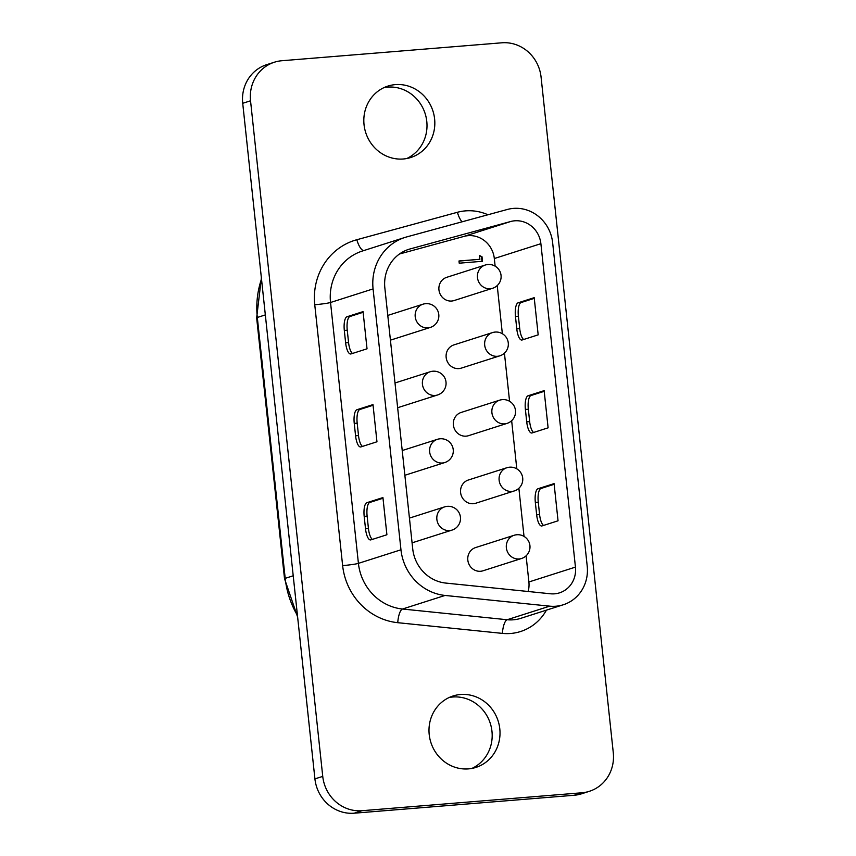 <?xml version="1.0" encoding="UTF-8"?>
<svg xmlns="http://www.w3.org/2000/svg" width="856" height="856" viewBox="0 0 856 856"><rect width="100%" height="100%" fill="white"/><g stroke="black" fill="none" stroke-linecap="round" stroke-linejoin="round"><path stroke-width="1.28" d="M412.068 542.736A12.187 11.47 72.3 0 0 413.512 542.383L452.043 530.089A12.187 12.187 0 0 0 447.356 506.335A12.187 12.187 0 0 0 444.639 506.87A12.187 11.47 72.3 0 0 436.87 519.41A12.187 11.47 72.3 0 0 449.635 530.56A12.187 11.47 72.3 0 0 452.043 530.089M404.856 475.176A12.187 11.47 72.3 0 0 406.29 474.823L444.831 462.529A12.187 12.187 0 0 0 440.134 438.775A12.187 12.187 0 0 0 437.416 439.31A12.187 11.47 72.3 0 0 429.648 451.85A12.187 11.47 72.3 0 0 442.413 463A12.187 11.47 72.3 0 0 444.831 462.529M397.633 407.617A12.187 11.47 72.3 0 0 399.078 407.263L437.609 394.969A12.187 12.187 0 0 0 432.911 371.215A12.187 12.187 0 0 0 430.194 371.75A12.187 11.47 72.3 0 0 422.436 384.291A12.187 11.47 72.3 0 0 435.19 395.44A12.187 11.47 72.3 0 0 437.609 394.969M516.532 534.797A12.187 11.47 72.3 0 0 514.114 535.278L475.583 547.572A12.187 11.47 72.3 0 0 468.029 561.408A12.187 11.47 72.3 0 0 480.58 571.273A12.187 11.47 72.3 0 0 482.998 570.792L521.529 558.497A12.187 12.187 0 0 0 516.831 534.743A12.187 12.187 0 0 0 514.114 535.278A12.187 11.47 72.3 0 0 506.356 547.819A12.187 11.47 72.3 0 0 519.111 558.968A12.187 11.47 72.3 0 0 521.529 558.497M509.309 467.237A12.187 11.47 72.3 0 0 506.902 467.718L468.36 480.013A12.187 11.47 72.3 0 0 460.806 493.848A12.187 11.47 72.3 0 0 473.357 503.713A12.187 11.47 72.3 0 0 475.776 503.232L514.306 490.937A12.187 12.187 0 0 0 509.609 467.183A12.187 12.187 0 0 0 506.902 467.718A12.187 11.47 72.3 0 0 499.134 480.259A12.187 11.47 72.3 0 0 511.899 491.419A12.187 11.47 72.3 0 0 514.306 490.937M502.087 399.677A12.187 11.47 72.3 0 0 499.679 400.159L461.149 412.453A12.187 11.47 72.3 0 0 453.584 426.288A12.187 11.47 72.3 0 0 466.146 436.153A12.187 11.47 72.3 0 0 468.553 435.672L507.084 423.378A12.187 12.187 0 0 0 502.397 399.624A12.187 12.187 0 0 0 499.679 400.159A12.187 11.47 72.3 0 0 491.911 412.699A12.187 11.47 72.3 0 0 504.676 423.859A12.187 11.47 72.3 0 0 507.084 423.378M494.875 332.117A12.187 11.47 72.3 0 0 492.457 332.599L453.926 344.893A12.187 11.47 72.3 0 0 446.361 358.728A12.187 11.47 72.3 0 0 458.923 368.594A12.187 11.47 72.3 0 0 461.331 368.112L499.872 355.818A12.187 12.187 0 0 0 495.175 332.064A12.187 12.187 0 0 0 492.457 332.599A12.187 11.47 72.3 0 0 484.689 345.139A12.187 11.47 72.3 0 0 497.454 356.299A12.187 11.47 72.3 0 0 499.872 355.818M390.411 340.057A12.187 11.47 72.3 0 0 391.855 339.704L430.386 327.409A12.187 12.187 0 0 0 425.689 303.655A12.187 12.187 0 0 0 422.982 304.19A12.187 11.47 72.3 0 0 415.214 316.731A12.187 11.47 72.3 0 0 427.979 327.891A12.187 11.47 72.3 0 0 430.386 327.409M487.653 264.568A12.187 11.47 72.3 0 0 485.234 265.039L446.704 277.333A12.187 11.47 72.3 0 0 439.149 291.168A12.187 11.47 72.3 0 0 451.7 301.034A12.187 11.47 72.3 0 0 454.119 300.552L492.649 288.258A12.187 12.187 0 0 0 487.952 264.504A12.187 12.187 0 0 0 485.234 265.039A12.187 11.47 72.3 0 0 477.477 277.579A12.187 11.47 72.3 0 0 490.231 288.74A12.187 11.47 72.3 0 0 492.649 288.258M495.132 266.152L494.319 258.533A24.995 23.54 72.3 0 0 468.146 235.668A24.995 23.54 72.3 0 0 464.102 236.374L399.452 254.007M540.885 243.682A24.995 23.54 72.3 0 0 514.713 220.805A24.995 23.54 72.3 0 0 510.668 221.511L410.088 248.946A37.493 35.299 72.3 0 0 408.729 249.353A37.493 35.299 72.3 0 0 384.847 287.948L412.72 548.824A37.493 35.299 72.3 0 0 445.794 583.075L550.451 593.775A24.995 23.54 72.3 0 0 559.524 592.844A24.995 23.54 72.3 0 0 575.446 567.111L540.885 243.682L494.319 258.533M513.386 208.404A37.493 35.299 72.3 0 0 507.319 209.474L406.739 236.909A50.001 47.069 72.3 0 0 404.931 237.444A50.001 47.069 72.3 0 0 373.077 288.911L400.961 549.787A50.001 47.069 72.3 0 0 445.056 595.444L549.712 606.155A37.493 35.299 72.3 0 0 563.323 604.753A37.493 35.299 72.3 0 0 587.216 566.148L552.644 242.719A37.493 35.299 72.3 0 0 513.386 208.404M471.913 768.421A37.493 35.299 72.3 0 0 490.83 725.225A37.493 35.299 72.3 0 0 452.706 697.009A37.493 35.299 72.3 0 0 449.272 697.469M460.528 694.505A37.493 35.299 72.3 0 0 453.102 695.971A37.493 35.299 72.3 0 0 429.84 738.546A37.493 35.299 72.3 0 0 468.478 768.881A37.493 35.299 72.3 0 0 475.904 767.415A37.493 35.299 72.3 0 0 499.166 724.85A37.493 35.299 72.3 0 0 460.528 694.505M406.728 158.531A37.493 35.299 72.3 0 0 425.646 115.335A37.493 35.299 72.3 0 0 387.522 87.119A37.493 35.299 72.3 0 0 384.087 87.579M395.354 84.616A37.493 35.299 72.3 0 0 387.929 86.082A37.493 35.299 72.3 0 0 364.667 128.646A37.493 35.299 72.3 0 0 403.294 158.991A37.493 35.299 72.3 0 0 410.72 157.525A37.493 35.299 72.3 0 0 433.981 114.961A37.493 35.299 72.3 0 0 395.354 84.616M479.467 255.505L482.014 256.757L482.495 261.283L459.223 263.188L458.987 260.984L479.874 259.282L479.467 255.505M528.141 591.496A24.995 23.54 72.3 0 0 528.89 581.973L526.098 555.833M524.022 536.391L518.875 488.273M516.799 468.831L511.653 420.713M509.577 401.271L504.43 353.154M502.354 333.712L497.218 285.594M376.961 441.782L360.911 446.907A12.498 4.12 85.3 0 1 360.601 446.971A12.498 4.12 85.3 0 1 355.572 435.79L354.245 423.399A12.498 4.12 85.3 0 1 356.931 409.724L372.991 404.599L376.961 441.782M367.031 348.809L350.971 353.935A12.498 4.12 85.3 0 1 350.66 353.999A12.498 4.12 85.3 0 1 345.631 342.817L344.315 330.427A12.498 4.12 85.3 0 1 347.001 316.752L363.051 311.627L367.031 348.809M386.901 534.754L370.851 539.879A12.498 4.12 85.3 0 1 370.541 539.943A12.498 4.12 85.3 0 1 365.512 528.762L364.185 516.371A12.498 4.12 85.3 0 1 366.871 502.697L382.932 497.571L386.901 534.754M274.434 62.199L266.601 64.703A37.493 35.299 72.3 0 0 242.719 103.298L314.922 778.885A37.493 35.299 72.3 0 0 354.181 813.2L574.141 795.267A37.493 35.299 72.3 0 0 581.566 793.801L589.399 791.297A37.493 35.299 72.3 0 0 613.281 752.702L541.078 77.115A37.493 35.299 72.3 0 0 501.819 42.8L281.859 60.733A37.493 35.299 72.3 0 0 274.434 62.199A37.493 35.299 72.3 0 0 250.541 100.794L322.744 776.392A37.493 35.299 72.3 0 0 362.002 810.707L581.973 792.774A37.493 35.299 72.3 0 0 589.399 791.297M558.048 520.801L554.078 483.619L538.017 488.733A12.498 4.12 -94.7 0 0 535.332 502.419L536.659 514.809A12.498 4.12 -94.7 0 0 541.688 525.991A12.498 4.12 -94.7 0 0 541.987 525.926L558.048 520.801M548.108 427.829L544.138 390.646L528.077 395.772A12.498 4.12 -94.7 0 0 525.391 409.446L526.718 421.837A12.498 4.12 -94.7 0 0 531.747 433.018A12.498 4.12 -94.7 0 0 532.058 432.954L548.108 427.829M538.178 334.856L534.197 297.674L518.148 302.799A12.498 4.12 -94.7 0 0 515.462 316.474L516.778 328.865A12.498 4.12 -94.7 0 0 521.807 340.046A12.498 4.12 -94.7 0 0 522.117 339.982L538.178 334.856M534.272 298.348L521.09 302.553A12.498 4.12 -94.7 0 0 518.394 316.228L519.72 328.629A12.498 4.12 -94.7 0 0 523.679 339.49M352.533 353.442A12.498 4.12 85.3 0 1 348.574 342.582L347.247 330.191A12.498 4.12 85.3 0 1 349.944 316.506L363.126 312.301M362.473 446.415A12.498 4.12 85.3 0 1 358.514 435.554L357.187 423.153A12.498 4.12 85.3 0 1 359.873 409.478L373.066 405.273M372.403 539.387A12.498 4.12 85.3 0 1 368.444 528.527L367.128 516.125A12.498 4.12 85.3 0 1 369.813 502.451L382.996 498.245M544.213 391.32L531.02 395.526A12.498 4.12 -94.7 0 0 528.334 409.2L529.661 421.601A12.498 4.12 -94.7 0 0 533.62 432.462M554.142 484.293L540.96 488.498A12.498 4.12 -94.7 0 0 538.274 502.172L539.59 514.574A12.498 4.12 -94.7 0 0 543.549 525.423M479.521 255.933L482.014 256.757M481.511 256.918L481.982 261.326M458.998 261.101L479.874 259.282M546.428 610.146A50.001 47.069 -107.7 0 1 502.408 633.387L397.762 622.687A62.499 58.839 -107.7 0 1 342.635 565.602L314.751 304.725A62.499 58.839 -107.7 0 1 356.834 239.723L457.404 212.288A50.001 47.069 -107.7 0 1 465.504 210.876A50.001 47.069 -107.7 0 1 487.941 214.76M373.077 288.911L330.534 302.489L358.418 563.366A50.001 47.069 72.3 0 0 402.513 609.023L507.159 619.733A37.493 35.299 72.3 0 0 520.78 618.332L563.323 604.753M400.961 549.787L358.418 563.366A12.498 0.899 173.9 0 1 342.635 565.602M581.973 792.774L574.141 795.267M250.541 100.794L242.719 103.298M322.744 776.392L314.922 778.885M362.002 810.707L354.181 813.2M549.712 606.155L507.159 619.733A12.498 3.895 95.8 0 0 502.408 633.387M404.931 237.444L362.388 251.022A50.001 47.069 72.3 0 0 330.534 302.489A12.498 0.899 -6.1 0 1 314.751 304.725M445.056 595.444L402.513 609.023A12.498 3.895 95.8 0 0 397.762 622.687M575.446 567.111L528.89 581.973M510.668 221.511L464.102 236.374M410.088 248.946L407.392 249.813M261.497 279.002A87.494 82.369 72.3 0 0 257.314 317.469L285.198 578.346L293.212 575.788M297.631 617.101L284.524 578.72A12.498 0.899 -6.1 0 1 285.198 578.346A87.494 82.369 72.3 0 0 297.449 615.475M284.524 578.72L256.65 317.844A12.498 0.899 -6.1 0 1 257.314 317.469L265.328 314.912M425.389 303.709A12.187 11.47 72.3 0 0 422.982 304.19L387.779 315.425M432.612 371.269A12.187 11.47 72.3 0 0 430.194 371.75L395.001 382.985M439.834 438.828A12.187 11.47 72.3 0 0 437.416 439.31L402.224 450.545M447.046 506.388A12.187 11.47 72.3 0 0 444.639 506.87L409.435 518.105M462.058 221.822A12.498 4.205 74.7 0 1 457.404 212.288M363.864 250.551A12.498 4.205 74.7 0 1 356.834 239.723M519.72 328.629L516.778 328.865M518.394 316.228L515.462 316.474M521.09 302.553L518.148 302.799M348.574 342.582L345.631 342.817M347.247 330.191L344.315 330.427M349.944 316.506L347.001 316.752M358.514 435.554L355.572 435.79M357.187 423.153L354.245 423.399M359.873 409.478L356.931 409.724M368.444 528.527L365.512 528.762M367.128 516.125L364.185 516.371M369.813 502.451L366.871 502.697M529.661 421.601L526.718 421.837M528.334 409.2L525.391 409.446M531.02 395.526L528.077 395.772M539.59 514.574L536.659 514.809M538.274 502.172L535.332 502.419M540.96 488.498L538.017 488.733M256.65 317.844L261.38 277.933"/></g></svg>
